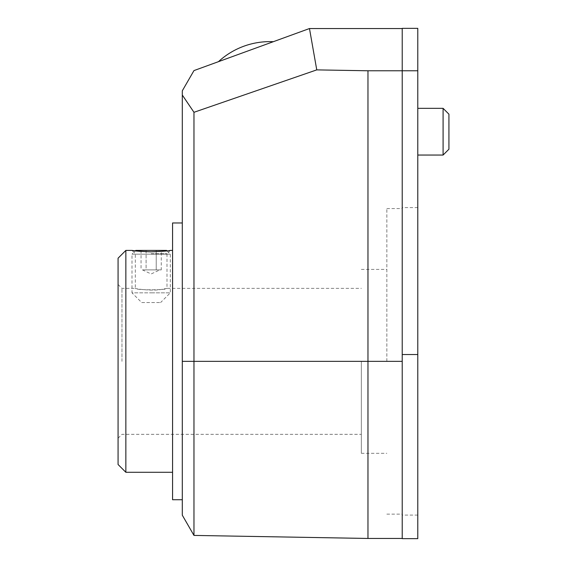 <?xml version="1.0" encoding="UTF-8"?>
<svg xmlns="http://www.w3.org/2000/svg" width="567" height="567" viewBox="0 0 567 567"><rect width="100%" height="100%" fill="white"/><g stroke="black" fill="none" stroke-linecap="round" stroke-linejoin="round"><path stroke-width="0.43" stroke-dasharray="2.83 2.13" d="M172.566 361.349L172.566 472.283L172.566 361.349M386.843 361.349L386.843 208.571L386.843 361.349M172.566 499.725L172.566 222.973M182.298 515.19L182.298 90.812L193.971 70.584L309.476 28.541L316.762 69.883L193.971 112.294L182.298 95.022M182.298 361.349L402.223 361.349L402.223 514.127L402.223 207.6L402.223 515.098L402.223 361.349L367.969 361.349L367.969 538.459M402.223 361.349L402.223 70.776L402.223 538.459L402.223 361.349L193.971 361.349L193.971 535.418M417.787 538.65L417.787 28.35L402.223 28.35L402.223 70.776L402.223 28.541L402.223 70.776L367.969 70.776L367.969 361.349L193.971 361.349L193.971 112.294M417.787 361.349L417.787 515.098L417.787 361.349M218.451 61.675L273.315 41.703L218.451 61.675A75.9 75.9 0 0 1 273.315 41.703M367.969 70.776L316.762 69.883M417.787 131.693L417.787 155.046L417.787 131.693M309.476 28.541L402.223 28.541M402.223 538.65L402.223 70.776L417.787 70.776M443.089 108.34L443.089 155.046M448.929 114.18L448.929 149.213M361.349 361.349L361.349 453.309L361.349 361.349M121.962 361.349L121.962 288.362L121.962 361.349M162.346 289.234C153.246 291.445 134.592 288.709 135.322 288.362C134.329 290.247 167.981 290.254 166.996 288.362L162.346 289.234M125.853 472.283L125.853 250.416M141.729 302.572L160.581 302.572L141.729 302.572L131.998 292.841L151.155 292.841L131.998 292.841L131.998 254.172L170.313 254.172L131.998 254.172L135.315 250.862C143.898 252.606 166.733 251.493 169.909 250.472M118.071 464.501L118.071 258.198M151.155 253.732L166.996 253.732L151.155 253.732M151.155 292.841L170.313 292.841L151.155 292.841M135.761 250.416L166.556 250.416M161.269 269.878L151.155 269.878L156.216 269.878L156.216 250.416L141.041 250.416L161.269 250.416L156.216 250.416L156.216 269.878L161.269 269.878L161.269 250.416M146.102 250.416L146.102 269.878L151.155 269.878L142.402 269.878L158.739 269.878L146.102 269.878L146.102 250.416M158.739 269.878L159.915 269.878L158.739 269.878M143.571 269.878L146.102 269.878L143.571 269.878M141.041 250.416L141.041 269.878M402.223 354.538L417.787 354.538M361.349 453.309L386.843 453.309M361.349 269.389L386.843 269.389M386.843 514.127L402.223 514.127M386.843 208.571L402.223 208.571M417.787 207.6L402.223 207.6M417.787 515.098L402.223 515.098M118.071 438.227L121.962 434.329L361.349 434.329M118.071 284.471L121.962 288.362L135.322 288.362L135.322 253.732L131.998 250.416M170.313 250.416L166.996 253.732L166.996 288.362L361.349 288.362M167.003 250.862L170.313 254.172L170.313 292.841L160.581 302.572M142.402 269.878L151.155 273.96L159.915 269.878"/><path stroke-width="0.85" d="M182.298 222.973L172.566 222.973L172.566 499.725L182.298 499.725M182.298 361.349L182.298 515.19L193.971 535.418L193.971 361.349L182.298 361.349L182.298 95.022L193.971 112.294L193.971 361.349L402.223 361.349M193.971 112.294L316.762 69.883L309.476 28.541L193.971 70.584L182.298 90.812L182.298 95.022M193.971 535.418L367.969 538.459L367.969 70.776L417.787 70.776L417.787 538.65L402.223 538.65L402.223 28.35L417.787 28.35L417.787 70.776M316.762 69.883L367.969 70.776M402.223 28.541L309.476 28.541M218.451 61.675A75.9 75.9 0 0 1 273.315 41.703M417.787 155.046L443.089 155.046L443.089 108.34L417.787 108.34M443.089 155.046L448.929 149.213L448.929 114.18L443.089 108.34M125.853 472.283L118.071 464.501L118.071 258.198L125.853 250.416L125.853 472.283L172.566 472.283M169.909 250.472L170.313 250.416C168.846 250.919 162.46 251.394 151.155 251.84L150.907 251.84C139.723 251.379 133.422 250.905 131.998 250.416L135.315 250.862L135.761 250.416L166.556 250.416L167.003 250.862M417.787 354.538L402.223 354.538M402.223 538.459L367.969 538.459M125.853 250.416L131.998 250.416M170.313 250.416L172.566 250.416"/></g></svg>

